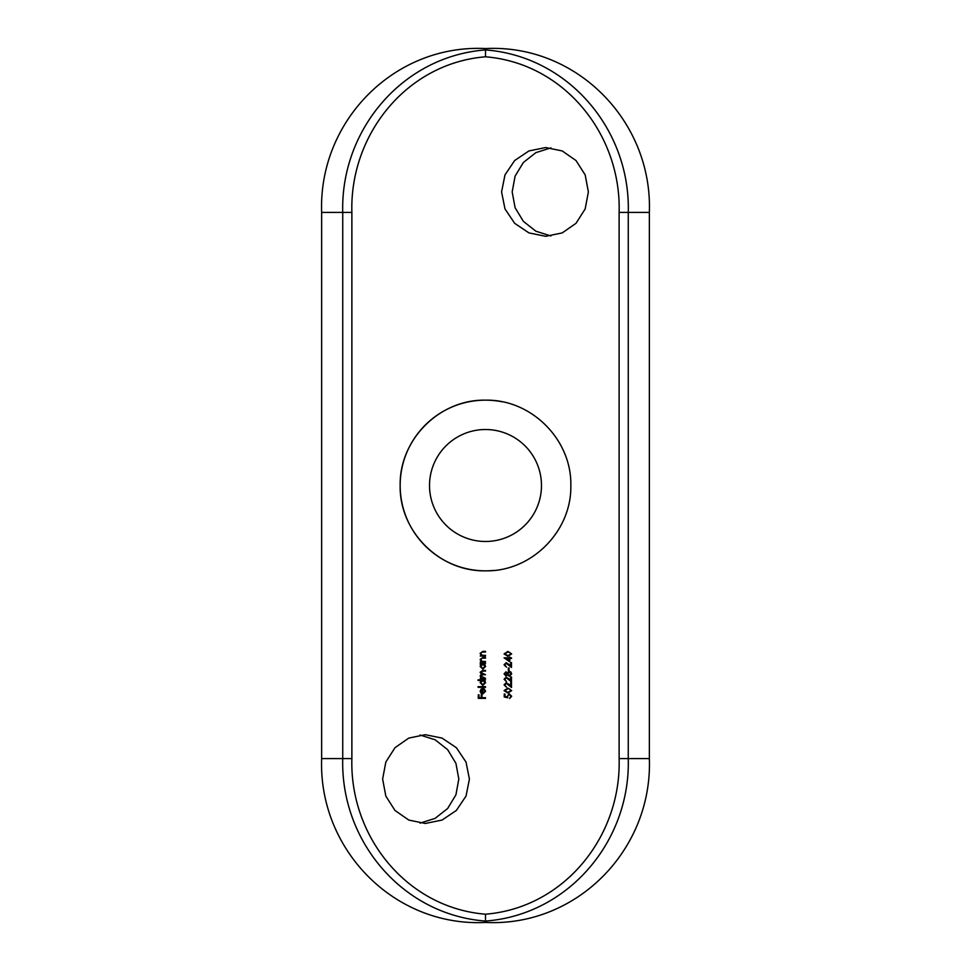 <?xml version="1.0" encoding="UTF-8"?>
<svg xmlns="http://www.w3.org/2000/svg" width="971" height="971" viewBox="0 0 971 971"><rect width="100%" height="100%" fill="white"/><g stroke="black" fill="none" stroke-linecap="round" stroke-linejoin="round"><path stroke-width="1.46" d="M469.43 779.082L466.019 762.089L456.37 747.706L442.06 738.094L425.31 734.695L408.791 738.081L394.991 747.682L385.839 762.041L382.623 779.082L385.827 796.086L394.991 810.469L408.803 820.07L425.31 823.457L442.036 820.07L456.37 810.445L466.019 796.062L469.43 779.082M420.067 735.023L435.129 739.793L447.643 749.661L455.921 763.34L458.822 779.082L455.921 794.824L447.643 808.503L435.129 818.359L420.067 823.129M588.377 191.918L585.185 174.938L576.034 160.555L562.221 150.942L545.69 147.543L528.952 150.93L514.654 160.531L504.993 174.889L501.57 191.918L504.993 208.935L514.654 223.318L528.964 232.919L545.69 236.305L562.209 232.919L576.034 223.294L585.185 208.911L588.377 191.918M550.921 235.977L535.871 231.207L523.381 221.364L515.091 207.709L512.178 191.918L515.079 176.176L523.357 162.497L535.871 152.641L550.933 147.871M485.5 541.478A55.978 55.978 0 0 1 429.522 485.5A55.978 55.978 0 0 1 485.5 429.522A55.978 55.978 0 0 1 541.478 485.5A55.978 55.978 0 0 1 485.5 541.478M493.887 570.426A85.339 85.339 0 0 1 400.161 485.5A85.339 85.339 0 0 1 485.5 400.161C531.404 399.19 571.798 439.669 570.839 485.464C571.798 531.428 531.392 571.773 485.5 570.839C439.608 571.773 399.202 531.416 400.161 485.512C399.215 439.669 439.535 399.202 485.5 400.161A85.339 85.339 0 0 1 502.225 401.812M509.811 661.894L509.811 658.472L511.474 658.472L511.474 657.816L509.811 657.816L509.811 656.991L509.071 657.816L504.07 657.816L509.811 661.894M509.071 670.791L509.071 668.012L508.331 668.012L508.331 670.791L509.071 670.791M504.811 679.299L506.267 677.734L511.474 681.909L511.474 676.993L510.734 676.993L510.734 680.355L506.207 677.09L504.07 679.275L506.474 681.63L504.811 679.299L506.267 677.734L508.488 679.105M511.656 690.612L507.869 688.111L504.07 690.612L507.869 693.027L511.656 690.612M485.5 656.02L485.5 655.364L482.174 655.267L480.779 653.471L481.81 652.111L485.5 652.027L485.5 651.383L482.805 651.383L480.123 653.362L481.167 655.364L480.22 656.02L485.5 656.02M480.22 664.261L481.191 664.261L480.123 666.397L482.842 669.165L485.597 666.422L484.59 664.261L485.5 663.606L480.22 663.606L480.22 664.261M478.084 680.465L481.24 680.465L480.123 682.613L482.842 685.38L485.597 682.625L484.59 680.465L485.5 679.821L478.084 679.821L478.084 680.465M484.942 691.328L483 693.258L483 688.524L481.167 689.107L480.123 691.231L481.106 693.294L482.878 693.901L485.597 691.243L484.141 688.803L484.942 691.328M485.5 914.209C564.612 907.727 621.391 836.092 619.122 758.594L619.122 212.406C621.391 134.908 564.612 63.273 485.5 56.791C406.388 63.273 349.609 134.908 351.878 212.406L351.878 758.594C349.609 836.092 406.388 907.727 485.5 914.209L485.5 921.066C402.261 914.779 340.445 840.801 342.739 758.594L342.739 212.406C340.445 130.199 402.261 56.221 485.5 49.934C568.739 56.221 630.555 130.199 628.261 212.406L628.261 758.594C630.555 840.801 568.739 914.779 485.5 921.066L485.5 922.45C394.165 927.014 318.342 849.54 321.644 758.594L321.644 212.406C318.367 121.666 393.825 44.047 485.5 48.55C576.835 43.986 652.658 121.46 649.356 212.406L619.122 212.406M485.5 698.355L485.5 697.7L481.98 697.7L481.98 694.823L481.24 694.823L481.24 697.7L479.019 697.7L479.019 694.823L478.278 694.823L478.278 698.355L485.5 698.355M485.5 687.322L485.5 686.679L478.084 686.679L478.084 687.322L485.5 687.322M485.5 678.341L480.779 675.986L482.818 674.724L485.5 674.724L480.779 672.369L482.636 671.119L485.5 671.119L485.5 670.463L482.636 670.463L480.123 672.248L481.398 674.19L480.123 675.877L481.143 677.697L480.22 678.341L485.5 678.341M485.5 662.125L485.5 661.482L482.174 661.385L480.779 659.588L481.81 658.217L485.5 658.144L485.5 657.501L482.805 657.501L480.123 659.467L481.167 661.482L480.22 662.125L485.5 662.125M504.252 697.008L507.857 697.748L507.493 696.158L509.083 694.411L510.916 696.243L509.617 698.489L511.656 696.28L509.12 693.767L506.886 696.887L504.993 696.498L504.993 694.047L504.252 694.047L504.252 697.008M504.811 684.858L506.267 683.293L511.474 687.468L511.474 682.552L510.734 682.552L510.734 685.914L506.207 682.649L504.07 684.834L506.474 687.189L504.811 684.858L506.267 683.293L508.488 684.664M505.94 671.811L504.07 673.862L505.915 675.974L507.445 674.918L509.435 676.35L511.656 673.898L510.867 671.981L509.374 671.434L507.445 672.83L505.94 671.811L504.07 673.862M504.811 664.856L506.267 663.29L511.474 667.453L511.474 662.55L510.734 662.55L510.734 665.912L506.207 662.635L504.07 664.819L506.474 667.174L504.811 664.856L506.267 663.29L508.488 664.65M511.656 653.92L507.869 651.432L504.07 653.92L507.869 656.335L511.656 653.92M619.122 758.594L649.356 758.594L649.356 212.406M649.356 758.594C652.633 849.334 577.175 926.953 485.5 922.45M485.5 48.55L485.5 56.791M482.356 689.179L482.356 693.185L480.779 691.194L482.356 689.179M480.779 682.601L482.866 680.465L484.942 682.601L482.854 684.737L480.779 682.601M480.779 666.385L482.866 664.261L484.942 666.397L482.854 668.521L480.779 666.385M483.012 658.144L481.81 658.217M483.012 652.027L481.81 652.111M504.993 696.498L506.886 696.887M509.678 689.034L510.916 690.587L507.857 692.372L504.811 690.587L507.857 688.767L509.678 689.034L507.857 688.767M508.804 684.106L510.734 685.914M508.804 678.547L510.734 680.355M507.445 672.83L509.374 671.434M507.445 674.918L505.915 675.974M504.811 673.898L505.915 672.454L507.117 673.874L505.927 675.331L504.811 673.898M509.447 675.695L507.857 673.85L509.387 672.09L510.916 673.898L509.447 675.695L510.916 673.898M508.804 664.103L510.734 665.912M509.071 658.472L509.071 660.62L505.927 658.472L509.071 658.472M509.678 652.354L510.916 653.896L507.857 655.692L504.811 653.896L507.857 652.075L509.678 652.354L507.857 652.075M321.644 758.594L351.878 758.594M351.878 212.406L321.644 212.406"/></g></svg>
